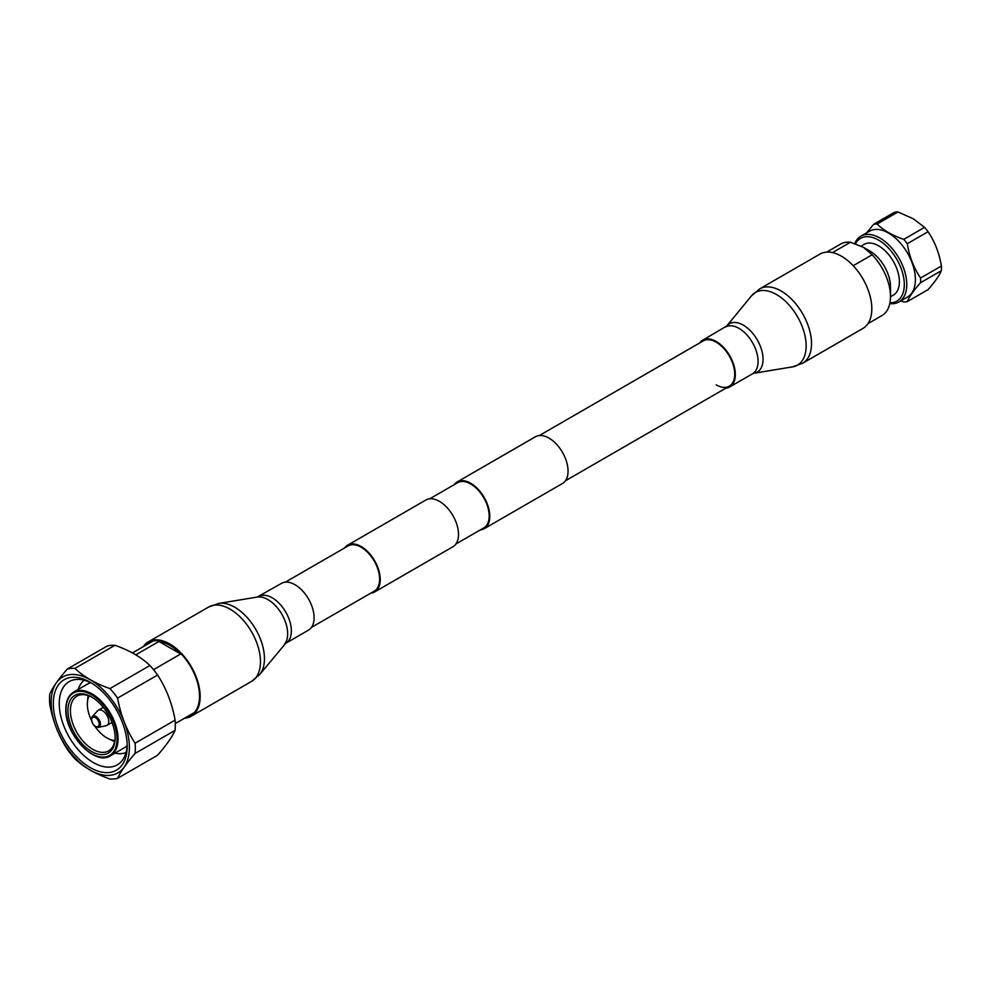 <?xml version="1.0" encoding="UTF-8"?>
<svg xmlns="http://www.w3.org/2000/svg" width="991" height="991" viewBox="0 0 991 991"><rect width="100%" height="100%" fill="white"/><g stroke="black" fill="none" stroke-linecap="round" stroke-linejoin="round"><path stroke-width="1.49" d="M311.484 627.39L374.214 591.169A26.113 15.076 -120 0 0 378.228 570.246A26.113 15.076 -120 0 0 361.158 547.23A26.113 15.076 -120 0 0 348.101 545.942L285.371 582.151M370.795 593.151A27.005 15.596 -120 0 0 374.66 591.937A27.005 15.596 -120 0 0 378.797 570.308A27.005 15.596 -120 0 0 361.158 546.512A27.005 15.596 -120 0 0 347.655 545.174A27.005 15.596 -120 0 0 344.67 547.912M374.66 591.937L452.912 546.759A27.005 15.596 -120 0 0 457.049 525.131A27.005 15.596 -120 0 0 439.409 501.335A27.005 15.596 -120 0 0 425.907 499.997L347.655 545.174M480.338 529.9A27.005 15.596 -120 0 0 484.215 528.686A27.005 15.596 -120 0 0 488.352 507.058A27.005 15.596 -120 0 0 470.713 483.261A27.005 15.596 -120 0 0 457.21 481.923A27.005 15.596 -120 0 0 454.225 484.673M484.215 528.686L562.467 483.509A27.005 15.596 -120 0 0 566.604 461.88A27.005 15.596 -120 0 0 548.964 438.084A27.005 15.596 -120 0 0 535.462 436.746L457.21 481.923M455.897 544.022L483.769 527.918A26.113 15.076 -120 0 0 487.77 506.996A26.113 15.076 -120 0 0 470.713 483.98A26.113 15.076 -120 0 0 457.656 482.691L429.784 498.783M890.5 296.755L893.312 295.132A29.284 16.909 -120 0 0 899.382 281.729A29.284 16.909 -120 0 0 886.598 252.259A29.284 16.909 -120 0 0 864.041 244.418L861.142 246.09M832.49 252.594L850.427 242.225L863.384 247.292L869.801 250.996A29.284 16.909 -120 0 1 890.5 286.845L890.5 296.668A41.3 23.846 -120 0 0 872.154 254.774L853.201 265.712M867.967 323.648L881.94 315.572A41.3 23.846 -120 0 0 890.5 296.668M863.384 247.292L872.154 254.774M889.955 302.862A36.246 20.922 -120 0 0 904.312 284.566A36.246 20.922 -120 0 0 884.282 244.12A36.246 20.922 -120 0 0 855.493 243.761M889.794 303.605A37.992 21.938 -120 0 0 898.899 301.958A37.992 21.938 -120 0 0 906.777 284.566A37.992 21.938 -120 0 0 890.191 246.338A37.992 21.938 -120 0 0 860.906 236.155A37.992 21.938 -120 0 0 854.799 243.526M898.899 301.958L907.533 296.978A37.992 21.938 -120 0 0 915.399 279.586A37.992 21.938 -120 0 0 898.812 241.358A37.992 21.938 -120 0 0 869.541 231.176L860.906 236.155M900.782 300.88L903.767 301.945A42.687 24.651 60 0 0 907.26 301.636C909.329 296.705 913.764 290.4 920.577 282.695L941.388 270.679C939.319 275.597 934.885 281.915 928.072 289.62L907.26 301.636M920.577 278.025C913.801 268.004 909.366 256.57 907.26 243.724L928.072 231.708C934.835 241.73 939.282 253.163 941.388 266.009L920.577 278.025A42.687 24.651 60 0 1 920.639 280.403A42.687 24.651 60 0 1 920.577 282.695M941.388 266.009A42.687 24.651 60 0 1 941.45 268.388A42.687 24.651 60 0 1 941.388 270.679M924.566 227.348L903.767 239.364C892.569 235.635 883.699 230.507 877.146 224.003L897.957 211.987L913.045 218.639L924.566 227.348A42.687 24.651 60 0 1 928.072 231.708M903.767 239.364A42.687 24.651 60 0 1 907.26 243.724M897.957 211.987A42.687 24.651 -120 0 0 894.452 212.297L873.641 224.313A42.687 24.651 60 0 1 877.146 224.003M873.641 224.313L866.617 232.86M850.427 242.225A41.3 23.846 -120 0 0 840.641 244.034L826.667 252.11M135.086 743.225L175.097 720.123A60.649 35.019 -120 0 1 175.32 725.362A60.649 35.019 60 0 1 175.097 730.342L135.086 753.433A60.649 35.019 60 0 0 135.321 748.465A60.649 35.019 -120 0 0 135.086 743.225C126.439 729.921 120.605 714.883 117.595 698.122A60.649 35.019 -120 0 0 109.939 688.596C95.483 683.542 83.814 676.803 74.932 668.392A60.649 35.019 -120 0 0 67.277 669.074C58.63 678.971 52.796 687.271 49.773 693.973A60.649 35.019 -120 0 0 49.55 698.94A60.649 35.019 60 0 0 49.773 704.18C52.734 720.779 58.568 735.805 67.277 749.283A60.649 35.019 60 0 0 74.932 758.809C83.69 767.145 95.359 773.884 109.939 779.013A60.649 35.019 60 0 0 117.595 778.331C120.543 771.729 126.377 763.429 135.086 753.433M158.932 641.462L180.659 653.998A41.3 23.846 -120 0 0 158.932 641.462L135.767 654.84M180.659 653.998L153.531 669.668M175.097 720.123C172.149 703.536 166.315 688.497 157.594 675.032A60.649 35.019 -120 0 0 149.938 665.506C141.193 657.157 129.524 650.418 114.944 645.29L74.932 668.392M149.938 665.506L109.939 688.596M111.946 722.303A8.708 5.029 60 0 1 111.178 722.935L106.917 725.4A8.708 5.029 60 0 0 108.725 721.411A8.708 5.029 -120 0 0 104.922 712.64A8.708 5.029 -120 0 0 98.208 710.312A8.708 5.029 -120 0 0 97.477 710.894L92.299 716.629A6.305 3.642 -120 0 0 91.519 719.094M106.917 725.4A8.708 5.029 60 0 1 106.049 725.734L98.493 727.357A6.305 3.642 60 0 0 100.425 724.235A6.305 3.642 -120 0 0 97.291 717.509A6.305 3.642 -120 0 0 92.299 716.629L91.37 719.392C92.213 724.471 94.591 727.134 98.493 727.357M103.398 707.5A8.708 5.029 -120 0 0 102.469 707.847L98.208 710.312M89.079 695.893A27.537 15.893 -120 0 0 87.357 704.155A27.537 15.893 60 0 0 91.432 720.259M114.832 740.512A27.537 15.893 60 0 1 94.913 726.292M88.149 695.558A31.625 18.259 -120 0 0 87.666 700.34M114.659 741.479A31.625 18.259 60 0 1 110.286 739.521M92.175 697.342A31.625 18.259 -120 0 0 76.964 696.116A31.625 18.259 -120 0 0 70.411 710.597A31.625 18.259 60 0 0 84.223 742.42A31.625 18.259 60 0 0 108.589 750.893A31.625 18.259 60 0 0 115.142 737.118M115.142 737.837L115.142 737.837A33.372 19.263 60 0 1 91.544 751.463A33.372 19.263 60 0 1 67.945 710.597A33.372 19.263 -120 0 1 91.544 696.97A33.372 19.263 -120 0 1 115.142 737.837L115.142 737.837M127.121 745.616A36.766 21.232 60 0 1 124.47 747.672L110.422 755.774A36.766 21.232 60 0 1 91.791 753.817M90.8 682.712A36.766 21.232 -120 0 0 87.703 683.976L73.656 692.09C68.528 695.248 65.926 700.947 65.827 709.209C64.7 734.195 95.124 766.439 110.422 755.774A36.766 21.232 60 0 0 118.04 738.939A36.766 21.232 -120 0 0 101.986 701.938A36.766 21.232 -120 0 0 73.656 692.09M84.285 680.222A41.82 24.143 -120 0 0 78.227 689.439M126.018 752.503A41.82 24.143 60 0 1 115.006 753.135M91.779 683.208A48.063 27.748 -120 0 0 69.184 681.622A48.063 27.748 -120 0 0 59.237 703.622A48.063 27.748 60 0 0 80.221 751.996A48.063 27.748 60 0 0 117.26 764.879A48.063 27.748 60 0 0 127.182 744.526M127.207 746.285A52.25 30.164 60 0 1 90.268 767.616A52.25 30.164 60 0 1 53.316 703.622A52.25 30.164 -120 0 1 90.268 682.291A52.25 30.164 -120 0 1 127.207 746.285M129.387 747.548A55.335 31.947 -120 0 0 90.268 679.776A55.335 31.947 -120 0 0 51.136 702.371A55.335 31.947 60 0 0 90.268 770.131A55.335 31.947 60 0 0 129.387 747.548M117.595 778.331L157.594 755.229C166.24 745.343 172.075 737.044 175.097 730.342M114.944 645.29A60.649 35.019 -120 0 0 107.288 645.983L67.277 669.074M157.594 675.032L117.595 698.122M539.339 435.532L703.189 340.929A26.113 15.076 60 0 1 716.245 342.229A26.113 15.076 60 0 1 733.303 365.233A26.113 15.076 60 0 1 729.302 386.168A26.113 15.076 60 0 1 716.245 384.867M841.446 256.198A42.935 24.787 60 0 1 869.503 294.042A42.935 24.787 60 0 1 862.913 328.442L802.611 363.263A42.935 24.787 60 0 0 809.201 328.863A42.935 24.787 60 0 0 781.143 291.02A42.935 24.787 60 0 0 759.676 288.889L819.978 254.08A42.935 24.787 60 0 1 841.446 256.198M699.757 342.911A27.005 15.596 60 0 1 702.743 340.161A27.005 15.596 60 0 1 716.245 341.499A27.005 15.596 60 0 1 733.885 365.295A27.005 15.596 60 0 1 729.748 386.936A27.005 15.596 60 0 1 725.883 388.15M186.494 717.088A42.056 24.28 -120 0 0 190.829 715.452A42.056 24.28 -120 0 0 197.221 681.597A42.056 24.28 -120 0 0 169.548 644.559A42.056 24.28 -120 0 0 148.774 642.614A42.056 24.28 -120 0 0 145.194 645.55M184.586 718.19A42.935 24.787 -120 0 0 191.263 716.22A42.935 24.787 -120 0 0 197.804 681.647A42.935 24.787 -120 0 0 169.535 643.828A42.935 24.787 -120 0 0 148.328 641.858A42.935 24.787 -120 0 0 143.274 646.652M258.75 596.495A27.005 15.596 -120 0 1 272.091 597.746A27.005 15.596 -120 0 1 289.868 621.53A27.005 15.596 -120 0 1 285.755 643.27L308.498 630.14A27.005 15.596 -120 0 0 312.611 608.4A27.005 15.596 -120 0 0 294.835 584.616A27.005 15.596 -120 0 0 281.494 583.365L257.264 597.053L218.726 603.432L208.63 607.037L148.328 641.858M99.162 724.136A5.289 3.06 -120 0 0 95.421 717.657A5.289 3.06 -120 0 0 91.68 719.825A5.289 3.06 60 0 0 95.421 726.304A5.289 3.06 60 0 0 99.162 724.136M117.049 738.939A36.072 20.823 -120 0 0 91.544 694.765A36.072 20.823 -120 0 0 66.038 709.494A36.072 20.823 60 0 0 91.544 753.668A36.072 20.823 60 0 0 117.049 738.939M702.743 340.161L726.713 326.027L751.512 295.826A41.969 24.23 60 0 1 776.473 294.513A41.969 24.23 60 0 1 804.94 335.553A41.969 24.23 60 0 1 792.527 366.868L802.611 363.263M726.713 326.027A27.897 16.104 60 0 1 743.312 325.147A27.897 16.104 60 0 1 762.24 352.424A27.897 16.104 60 0 1 753.978 373.248L792.527 366.868M725.486 327.03A27.005 15.596 60 0 1 738.989 328.368A27.005 15.596 60 0 1 756.628 352.164A27.005 15.596 60 0 1 752.491 373.805L753.978 373.248M285.755 643.27L259.741 674.475L251.565 681.412A42.935 24.787 -120 0 0 258.106 646.838A42.935 24.787 -120 0 0 229.85 609.019A42.935 24.787 -120 0 0 208.63 607.037M259.741 674.475A41.969 24.23 -120 0 0 260.769 639.988A41.969 24.23 -120 0 0 234.533 607.111A41.969 24.23 -120 0 0 218.726 603.432M284.528 644.274A27.897 16.104 -120 0 0 285.21 621.357A27.897 16.104 -120 0 0 267.768 599.505A27.897 16.104 -120 0 0 257.264 597.053M565.452 480.771L729.302 386.168M194.397 712.529L175.296 723.554M153.097 640.991L132.41 652.933M729.748 386.936L752.491 373.805M751.512 295.826L759.676 288.889M251.565 681.412L191.263 716.22"/></g></svg>

